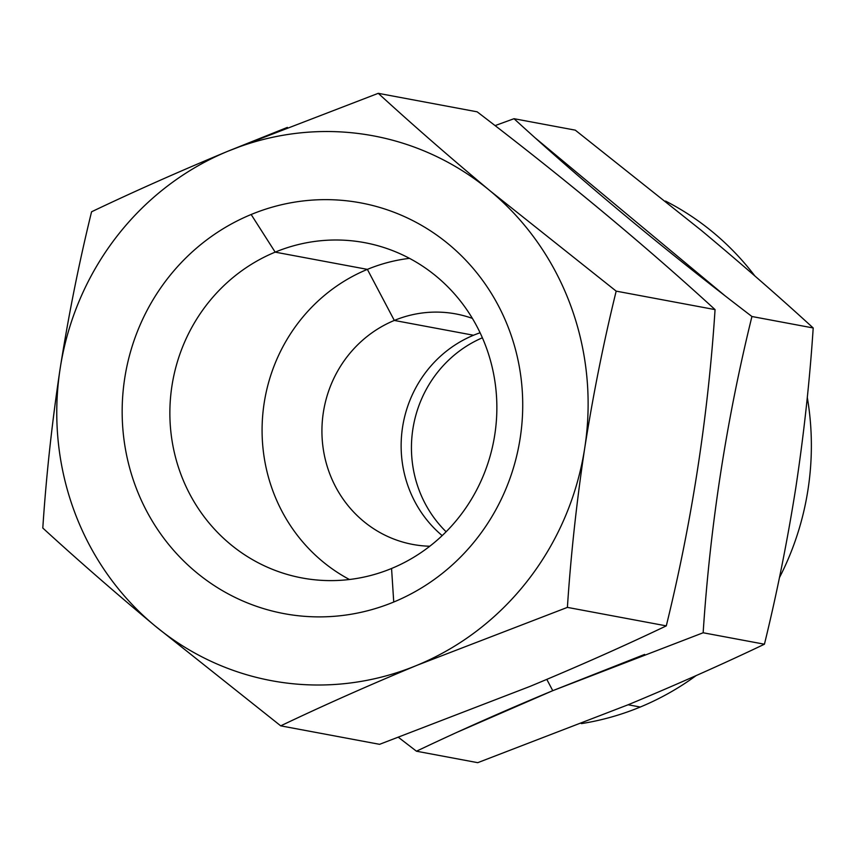 <?xml version="1.0" encoding="UTF-8"?>
<svg xmlns="http://www.w3.org/2000/svg" width="856" height="856" viewBox="0 0 856 856"><rect width="100%" height="100%" fill="white"/><g stroke="black" fill="none" stroke-linecap="round" stroke-linejoin="round"><path stroke-width="1.28" d="M398.543 737.412L416.465 751.215C458.698 731.067 504.13 710.887 552.762 690.674L546.813 679.397L552.762 690.674L458.249 731.773M751.932 316.506C726.423 420.2 710.159 525.616 703.15 632.766L764.429 644.215C776.884 593.476 787.36 541.206 795.855 487.406C803.966 433.532 809.755 380.385 813.2 327.966L751.932 316.506L813.2 327.966C778.896 296.54 741.596 264.012 701.289 230.371L575.285 130.155L514.017 118.706L575.285 130.155L701.289 230.371C741.606 264.023 778.907 296.55 813.2 327.966C809.755 380.374 803.977 433.521 795.855 487.406C787.36 541.217 776.884 593.486 764.429 644.215L703.15 632.766C710.159 525.616 726.412 420.2 751.932 316.506C663.368 248.85 584.07 182.916 514.017 118.706L495.068 125.618M535.984 138.565L724.401 295.256M477.734 762.675L416.465 751.215L477.734 762.675L628.122 704.766C676.732 684.565 722.164 664.384 764.429 644.215C722.186 664.374 676.743 684.565 628.122 704.766L477.734 762.675M644.632 654.423L552.762 690.674L703.15 632.766M640.256 707.035A277.141 265.274 100.6 0 1 581.363 723.62A277.141 265.274 -79.4 0 0 640.256 707.035L628.122 704.766L640.256 707.035A277.141 265.274 -79.4 0 0 696.099 675.619A277.141 265.274 100.6 0 1 640.256 707.035M665.519 201.064A277.141 265.274 100.6 0 1 754.874 275.964A277.141 265.274 -79.4 0 0 665.519 201.064M807.294 397.419A277.141 265.274 100.6 0 1 779.431 577.693A277.141 265.274 -79.4 0 0 807.294 397.419M251.15 214.503A208.918 199.972 100.6 0 1 509.609 330.94A208.918 199.972 100.6 0 1 393.739 602.025L391.567 568.48A170.547 163.239 -79.4 0 0 486.155 347.183A170.547 163.239 -79.4 0 0 275.172 252.135L251.15 214.503A208.918 199.972 -79.4 0 0 135.28 485.598A208.918 199.972 -79.4 0 0 393.739 602.025A208.918 199.972 -79.4 0 0 509.609 330.94A208.918 199.972 -79.4 0 0 251.15 214.503L275.172 252.135A170.547 163.239 100.6 0 1 364.699 242.665A170.547 163.239 100.6 0 1 496.266 393.075A170.547 163.239 100.6 0 1 391.567 568.48A170.547 163.239 100.6 0 1 302.029 577.95A170.547 163.239 100.6 0 1 170.462 427.54A170.547 163.239 100.6 0 1 275.172 252.135L367.374 269.373L275.172 252.135A170.547 163.239 -79.4 0 0 180.573 473.443A170.547 163.239 -79.4 0 0 391.567 568.48L393.739 602.025A208.918 199.972 100.6 0 1 135.28 485.598A208.918 199.972 100.6 0 1 251.15 214.503M378.266 93.325L227.878 151.234A277.141 265.274 100.6 0 1 490.178 190.909A277.141 265.274 100.6 0 1 584.744 447.945C593.24 394.135 603.715 341.865 616.181 291.136L490.178 190.909C449.86 157.269 412.56 124.741 378.266 93.325L477.145 111.815C565.698 179.482 644.996 245.415 715.06 309.615C645.007 245.415 565.709 179.471 477.145 111.815L378.266 93.325C412.571 124.751 449.871 157.279 490.178 190.909L616.181 291.136L715.06 309.615C708.04 416.765 691.787 522.181 666.289 625.875C624.056 646.034 578.613 666.214 529.982 686.416L379.593 744.324L529.982 686.416C578.592 666.214 624.035 646.034 666.289 625.875L567.4 607.385L417.011 665.294C368.401 685.495 322.969 705.676 280.715 725.845L379.593 744.324L280.715 725.845L154.711 625.629C114.404 591.988 77.104 559.46 42.8 528.034C46.245 475.615 52.034 422.468 60.145 368.594A277.141 265.274 -79.4 0 0 280.201 682.157A277.141 265.274 -79.4 0 0 584.744 447.945C576.634 501.809 570.856 554.966 567.4 607.385L666.289 625.875C691.798 522.181 708.051 416.765 715.06 309.615L616.181 291.136C603.715 341.876 593.24 394.145 584.744 447.945A277.141 265.274 -79.4 0 0 364.688 134.381A277.141 265.274 -79.4 0 0 60.145 368.594C68.641 314.794 79.116 262.524 91.571 211.785C133.836 191.616 179.268 171.435 227.878 151.234L287.359 127.405M409.489 258.351A170.547 163.239 -79.4 0 0 367.374 269.373A170.547 163.239 100.6 0 1 409.489 258.351M472.384 318.4A117.251 112.232 -79.4 0 0 394.316 320.444L367.374 269.373L394.316 320.444A117.251 112.232 100.6 0 1 455.874 313.927A117.251 112.232 100.6 0 1 472.384 318.4M480.088 332.77A117.251 112.232 -79.4 0 0 473.529 335.242L394.316 320.444L473.529 335.242A117.251 112.232 100.6 0 1 480.088 332.77M584.744 447.945A277.141 265.274 100.6 0 1 417.011 665.294L567.4 607.385C570.845 554.977 576.634 501.83 584.744 447.945M417.011 665.294A277.141 265.274 100.6 0 1 154.711 625.629L280.715 725.845C322.958 705.686 368.39 685.506 417.011 665.294M154.711 625.629A277.141 265.274 100.6 0 1 60.145 368.594C52.023 422.479 46.245 475.626 42.8 528.034C77.094 559.45 114.394 591.978 154.711 625.629M227.878 151.234C179.257 171.435 133.814 191.626 91.571 211.785C79.116 262.514 68.641 314.783 60.145 368.594A277.141 265.274 100.6 0 1 227.878 151.234M442.178 535.61A117.251 112.232 100.6 0 1 473.529 335.242A117.251 112.232 -79.4 0 0 442.178 535.61M429.798 546.235A117.251 112.232 100.6 0 1 412.785 544.437A117.251 112.232 100.6 0 1 322.338 441.033A117.251 112.232 100.6 0 1 394.316 320.444A117.251 112.232 -79.4 0 0 323.397 449.871A117.251 112.232 -79.4 0 0 429.798 546.235M349.451 579.501A170.547 163.239 100.6 0 1 262.375 419.996A170.547 163.239 100.6 0 1 367.374 269.373A170.547 163.239 -79.4 0 0 262.375 419.996A170.547 163.239 -79.4 0 0 349.451 579.501M446.115 531.769A117.251 112.232 100.6 0 1 482.377 337.788A117.251 112.232 -79.4 0 0 446.115 531.769"/></g></svg>
